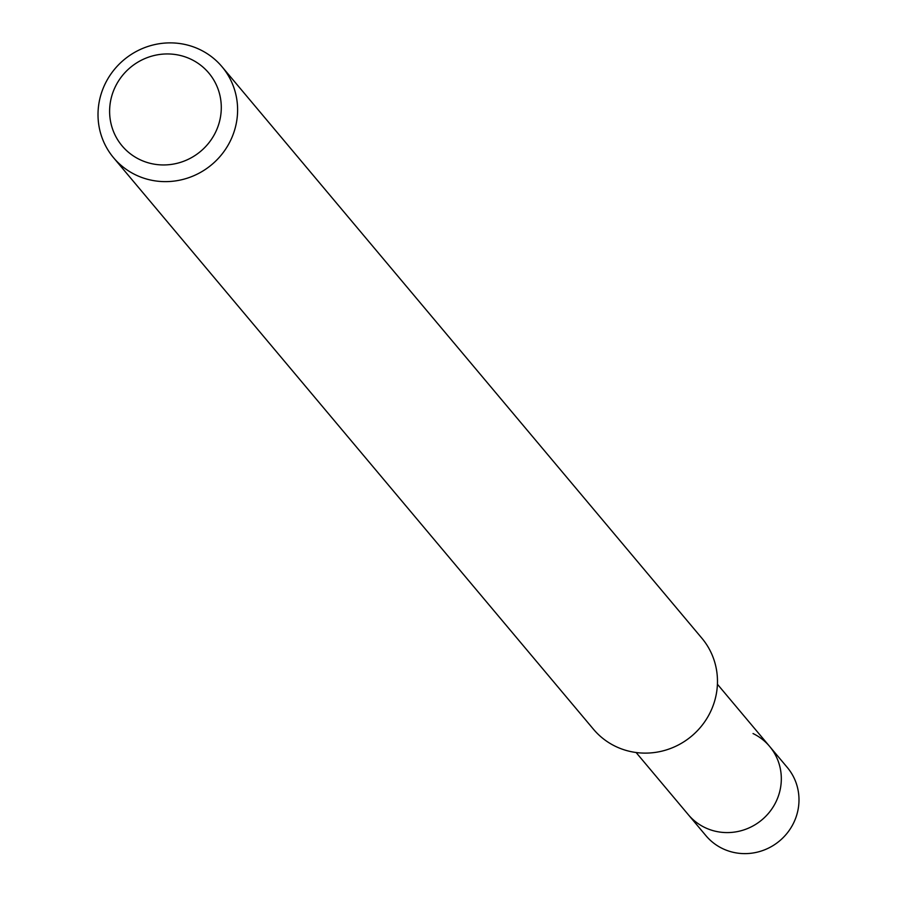 <?xml version="1.0" encoding="UTF-8"?>
<svg xmlns="http://www.w3.org/2000/svg" width="897" height="897" viewBox="0 0 897 897"><rect width="100%" height="100%" fill="white"/><g stroke="black" fill="none" stroke-linecap="round" stroke-linejoin="round"><path stroke-width="1.35" d="M636.108 752.516L705.984 835.735A53.091 51.275 -40 0 0 722.59 848.596A53.091 51.275 -40 0 0 787.241 833.055A53.091 51.275 -40 0 0 787.297 767.462L769.626 746.416A53.091 51.275 140 0 1 769.57 812.009A53.091 51.275 140 0 1 704.919 827.561A53.091 51.275 140 0 1 688.313 814.689A53.091 51.275 -40 0 0 704.919 827.561A53.091 51.275 -40 0 0 769.57 812.009A53.091 51.275 -40 0 0 769.626 746.416A53.091 51.275 140 0 0 753.032 733.544M191.106 59.314A56.623 54.695 140 0 1 215.045 133.261A56.623 54.695 140 0 1 139.797 159.588A56.623 54.695 140 0 1 115.859 85.641A56.623 54.695 140 0 1 191.106 59.314M199.874 49.582A70.785 68.374 140 0 1 222.019 66.737A70.785 68.374 140 0 1 221.929 154.206A70.785 68.374 140 0 1 135.739 174.926A70.785 68.374 140 0 1 113.594 157.771A70.785 68.374 140 0 1 113.684 70.314A70.785 68.374 140 0 1 199.874 49.582M113.594 157.771L593.478 729.261A70.785 68.374 -40 0 0 615.611 746.416A70.785 68.374 -40 0 0 701.802 725.684A70.785 68.374 -40 0 0 701.891 638.227L222.019 66.737M717.421 684.243L769.626 746.416"/></g></svg>
